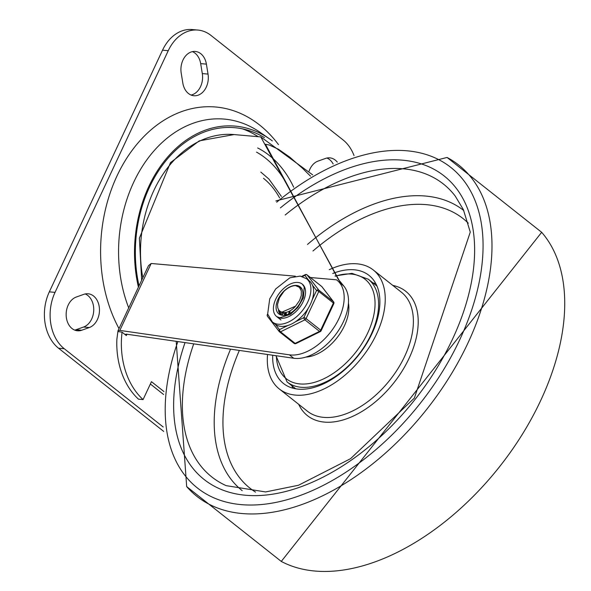 <?xml version="1.0" encoding="UTF-8"?>
<svg xmlns="http://www.w3.org/2000/svg" width="591" height="591" viewBox="0 0 591 591"><rect width="100%" height="100%" fill="white"/><g stroke="black" fill="none" stroke-linecap="round" stroke-linejoin="round"><path stroke-width="0.89" d="M76.313 297.022A17.228 12.847 95 0 0 66.162 315.335A17.228 12.847 95 0 0 77.517 330.79A17.228 12.847 95 0 0 81.743 330.229L89.3 327.54A17.228 12.847 95 0 0 99.458 309.226A17.228 12.847 95 0 0 88.103 293.771A17.228 12.847 95 0 0 83.87 294.325L76.313 297.022M85.2 293.949A17.228 12.847 -85 0 1 93.725 310.659A17.228 12.847 -85 0 1 83.582 327.03L76.025 329.726A17.228 12.847 -85 0 1 74.695 330.103M337.298 162.104A17.228 12.847 95 0 0 329.808 157.856A17.228 12.847 95 0 0 325.582 158.418L318.024 161.107A17.228 12.847 95 0 0 309.1 171.146M326.912 158.033A17.228 12.847 -85 0 1 333.161 163.988M206.399 64.123A17.228 12.847 95 0 0 195.318 51.454A17.228 12.847 95 0 0 181.208 73.107L182.833 83.072A17.228 12.847 95 0 0 193.914 95.742A17.228 12.847 95 0 0 208.025 74.082L206.399 64.123L200.674 63.621L202.307 73.579A17.228 12.847 -85 0 1 191.092 95.055M192.415 51.631A17.228 12.847 -85 0 1 200.674 63.621M197.859 30.052L192.141 29.55A41.355 30.828 95 0 0 162.532 50.191L168.25 50.693A41.355 30.828 -85 0 1 197.859 30.052A41.355 30.828 -85 0 1 211.002 35.445L343.068 139.927A41.355 30.828 -85 0 1 354.024 155.551M58.539 348.217L64.256 348.72A41.355 30.828 -85 0 1 55.044 292.36L49.326 291.858A41.355 30.828 95 0 0 58.539 348.217L163.685 431.4M119.005 328.603A137.843 102.76 -85 0 1 138.626 142.232A137.843 102.76 -85 0 1 278.479 144.596M242.509 128.868A120.616 89.913 -85 0 1 258.178 136.691M168.25 50.693L55.044 292.36M64.256 348.72L163.212 427.005M162.532 50.191L49.326 291.858M118.134 331.573L122.071 332.179A71.312 53.16 95 0 0 143.074 399.582L138.493 399.176A71.312 53.16 -85 0 1 116.878 339.219L117.993 330.761L119.833 330.406L289.405 354.829A45.278 27.105 -51.7 0 0 334.602 326.431A45.278 27.105 -51.7 0 0 337.055 280.252A45.278 27.105 -51.7 0 0 336.486 279.816L310.401 277.519M117.986 330.775L148.511 265.618L151.185 263.483L295.352 276.196M122.071 332.179L126.326 335.548L126.947 334.233M289.405 354.829L293.734 358.257L126.393 334.159L125.477 334.329L126.326 335.548M163.611 394.515L150.358 384.024M143.074 399.582L151.459 381.675L163.951 391.567M310.511 176.155L302.607 168.361L289.782 157.162L278.494 149.279L269.348 145.054L265.455 144.256L338.466 279.661L340.638 282.143A1941.967 1162.394 -51.7 0 0 343.903 286.162L337.143 280.326M341.081 283.924L260.801 136.927L312.661 174.862M293.734 358.257A45.278 27.105 -51.7 0 0 337.306 332.29A45.278 27.105 -51.7 0 0 343.903 286.162M272.325 140.909A120.52 89.847 95 0 0 269.407 138.789L260.203 132.406A126.548 94.338 95 0 0 148.06 158.166A126.548 94.338 95 0 0 128.712 307.874M264.199 137.555A124.923 93.127 95 0 0 263.8 137.238M264.45 137.622A118.894 88.628 95 0 0 167.297 159.082A118.894 88.628 95 0 0 139.04 285.837M269.407 138.789A120.52 89.847 95 0 0 168.442 156.142A120.52 89.847 95 0 0 138.42 287.152M272.695 355.221A68.925 41.252 -51.7 0 0 283.517 383.522A68.925 41.252 -51.7 0 0 298.329 389.137A68.925 41.252 -51.7 0 0 366.036 344.546A68.925 41.252 -51.7 0 0 369.043 275.413A68.925 41.252 -51.7 0 0 332.748 273.493M375.795 283.569A68.925 41.252 -51.7 0 0 373.039 282.971M291.791 385.672A68.925 41.252 -51.7 0 0 293.003 388.213M267.538 354.482A75.818 45.381 -51.7 0 0 279.24 388.922A75.818 45.381 -51.7 0 0 295.537 395.106A75.818 45.381 -51.7 0 0 370.01 346.053A75.818 45.381 -51.7 0 0 373.32 270.006A75.818 45.381 -51.7 0 0 329.268 269.673M305.82 357.09A38.77 23.204 -51.7 0 0 344.834 324.895A38.77 23.204 -51.7 0 0 348.454 303.198M288.548 314.05L288.992 312.417M284.965 315.158L284.943 314.648M284.943 314.523L285.039 312.957M283.067 312.742L284.168 314.035L286.11 314.914L285.571 312.912L285.416 314.722M282.269 315.247L281.7 312.137M282.166 312.373L282.616 315.276M281.848 312.181L295.589 306.138L299.578 300.472L301.284 295.507L301.307 290.912L299.401 287.315L295.581 285.623L300.235 287.219L302.274 289.804M280.422 314.796L278.708 311.671L278.45 309.581M278.937 310.305L280.592 314.863M301.595 288.43L300.634 287.536M295.581 285.623A16.969 10.158 128.3 0 0 283.961 291.333L279.44 297.879L277.534 304.365L277.748 307.771L278.686 309.957L280.548 311.671L282.926 312.358A14.029 8.4 -51.7 0 0 295.589 306.138M283.503 312.853L284.5 314.272M284.168 314.035L285.601 315.04M286.17 312.816L286.502 314.811M290.085 311.206L289.524 313.585M289.139 311.738L288.792 313.939M297.864 282.446A20.678 12.374 128.3 0 1 302.304 284.131A20.678 12.374 128.3 0 1 299.186 308.029A20.678 12.374 128.3 0 1 276.647 316.562A20.678 12.374 128.3 0 1 277.548 295.825A20.678 12.374 128.3 0 1 297.864 282.446A20.678 12.374 128.3 0 1 302.304 284.131L304.217 286.93L303.478 297.605L297.879 307.446L290.41 314.36L279.809 317.781L276.647 316.562A20.678 12.374 128.3 0 1 277.548 295.825A20.678 12.374 128.3 0 1 297.864 282.446M296.468 285.431A17.228 10.313 -51.7 0 0 279.536 296.579A17.228 10.313 -51.7 0 0 278.782 313.858A17.228 10.313 -51.7 0 0 297.569 306.751A17.228 10.313 -51.7 0 0 300.169 286.834A17.228 10.313 -51.7 0 0 296.468 285.431M280.437 311.605A17.228 10.313 -51.7 0 0 281.338 315.084A17.228 10.313 128.3 0 1 280.437 311.605M333.62 301.883A1.721 1.367 142.4 0 0 333.427 301.691L318.815 290.129A1.721 1.367 142.4 0 0 316.554 290.513A1.721 0.502 25.1 0 1 318.785 291.466L333.398 303.028A1.721 0.502 25.1 0 1 333.812 303.663A1.721 1.721 0 0 0 333.62 301.883L321.955 286.724A1.721 1.367 -37.6 0 1 322.088 286.96M267.76 314.464A1.721 0.502 -154.9 0 0 267.331 314.589L267.642 313.924M287.883 325.486L279.477 329.623A1.721 1.367 142.4 0 0 279.38 331.721A1.721 1.034 128.3 0 0 279.484 331.824A1.721 1.034 128.3 0 0 280.526 331.817A1.721 0.857 -116.2 0 1 279.477 329.623L275.45 324.393A27.57 16.504 -51.7 0 0 287.883 325.486A27.57 16.504 -51.7 0 0 295.434 321.777A27.57 16.504 -51.7 0 0 308.236 308.28A27.57 16.504 -51.7 0 0 312.174 299.873A27.57 16.504 -51.7 0 0 312.528 285.283A27.57 16.504 -51.7 0 0 309.285 280.865L306.581 278.73L300.206 276.1L289.849 277.807L275.702 288.94L269.703 298.913L267.664 314.028L272.37 321.969A27.57 16.504 -51.7 0 0 292.73 319.635A27.57 16.504 -51.7 0 0 306.581 278.73M308.236 308.28L303.848 317.64A1.721 0.857 63.8 0 0 304.897 319.842L319.509 331.403A1.721 0.857 63.8 0 0 320.3 331.61A1.721 1.721 0 0 0 321.105 330.79A1.721 0.502 -154.9 0 0 320.684 330.162L306.072 318.601A1.721 0.502 -154.9 0 0 303.848 317.64L295.434 321.777M279.617 331.906L293.993 343.282A1.721 1.034 -51.7 0 0 294.104 343.386A1.721 1.721 0 0 0 295.928 343.585A1.721 0.857 -116.2 0 1 295.138 343.378L280.526 331.817L304.897 319.842A1.721 1.034 128.3 0 0 306.072 318.601L318.785 291.466A1.721 1.034 128.3 0 0 318.815 290.129L307.15 274.978L321.763 286.539A1.721 1.367 -37.6 0 1 321.955 286.724A1.721 1.721 0 0 0 321.659 286.428A1.721 1.034 -51.7 0 0 321.526 286.347M302.422 276.573L304.89 275.362A1.721 1.367 -37.6 0 1 307.15 274.978A1.721 1.034 128.3 0 0 307.047 274.867A1.721 1.721 0 0 0 305.215 274.667A1.721 0.857 63.8 0 0 304.89 275.362L308.886 280.555M272.37 321.969L275.081 324.112A27.57 16.504 -51.7 0 0 275.45 324.393M81.743 330.229L76.025 329.726M89.3 327.54L83.582 327.03M208.025 74.082L202.307 73.579M263.483 178.297A79.26 59.085 -85 0 1 279.587 197.896M119.833 330.406L151.185 263.483M142.808 277.792A112.002 83.494 -85 0 1 234.088 134.571L260.801 136.927M293.69 187.214A105.109 78.352 95 0 0 269.171 155.344A105.109 78.352 95 0 0 257.639 147.942M256.516 152.123A101.659 75.788 -85 0 1 265.485 158.122A101.659 75.788 -85 0 1 289.73 190.08M193.715 343.851A186.704 111.758 -51.7 0 0 226.154 485.647L265.595 491.941L298.462 485.263L350.566 458.675L414.365 398.105L470.273 232.1L463.344 209.576L455.24 196.086A186.704 111.758 -51.7 0 0 285.187 214.998M185.027 342.603A193.464 115.799 -51.7 0 0 299.659 487.235A193.464 115.799 -51.7 0 0 474.307 240.485A193.464 115.799 -51.7 0 0 280.37 207.899M177.884 341.568A204.309 122.293 -51.7 0 0 297.605 496.41A204.309 122.293 -51.7 0 0 482.714 235.307A204.309 122.293 -51.7 0 0 276.691 202.196M176.199 341.325L186.675 486.585A211.127 126.378 -51.7 0 0 426.924 409.09A211.127 126.378 -51.7 0 0 447.062 157.45L275.886 200.918M281.316 561.45A211.127 126.378 -51.7 0 0 499.654 466.595A211.127 126.378 -51.7 0 0 541.674 232.307M279.24 388.922L307.386 411.188A75.818 45.381 -51.7 0 0 323.683 417.372A75.818 45.381 -51.7 0 0 398.157 368.319A75.818 45.381 -51.7 0 0 401.466 292.272L373.32 270.006M298.699 404.318A79.26 47.443 -51.7 0 0 393.798 382.879A79.26 47.443 -51.7 0 0 392.779 285.401M463.78 210.536A178.585 106.897 -51.7 0 0 307.519 244.423M230.564 349.155A178.585 106.897 -51.7 0 0 242.177 490.641M239.348 350.419A171.826 102.849 -51.7 0 0 255.526 492.111M468.279 223.184A171.826 102.849 -51.7 0 0 312.964 250.998M335.245 276.196A63.451 37.979 128.3 0 1 350.374 274.002A63.451 37.979 128.3 0 1 368.466 331.344A63.451 37.979 128.3 0 1 301.041 384.017A63.451 37.979 128.3 0 1 276.359 355.752M295.759 388.812L287.056 381.919A65.475 39.191 -51.7 0 0 302.223 387.341A65.475 39.191 -51.7 0 0 365.873 344.206A65.475 39.191 -51.7 0 0 368.304 279.225L351.977 273.352L335.023 275.96M306.544 274.719A1.721 1.034 128.3 0 1 307.047 274.867L321.659 286.428A1.721 1.034 -51.7 0 1 321.763 286.539L333.427 301.691A1.721 1.034 -51.7 0 1 333.398 303.028L320.684 330.162A1.721 1.034 -51.7 0 1 319.509 331.403L295.138 343.378A1.721 1.034 -51.7 0 1 294.104 343.386L279.484 331.824A1.721 1.721 0 0 1 279.188 331.529L267.524 316.377A1.721 1.367 -37.6 0 1 267.775 314.508M312.528 285.283L316.554 290.513L312.174 299.873M267.716 316.562A1.721 1.367 -37.6 0 1 267.524 316.377A1.721 1.721 0 0 1 267.331 314.589M281.405 196.441L268.927 179.073L260.823 172.092M234.088 134.571L199.248 140.865L170.474 162.621L139.38 238.18L141.655 280.252M447.062 157.45L541.666 232.3L281.279 561.428L186.675 486.585M377.006 286.11L368.304 279.225M275.975 355.693L287.056 381.919M300.708 287.588L300.331 287.292M280.976 319.99L276.647 316.562M301.728 276.381L305.215 274.667M295.928 343.585L320.3 331.61M321.105 330.79L333.812 303.663"/></g></svg>
